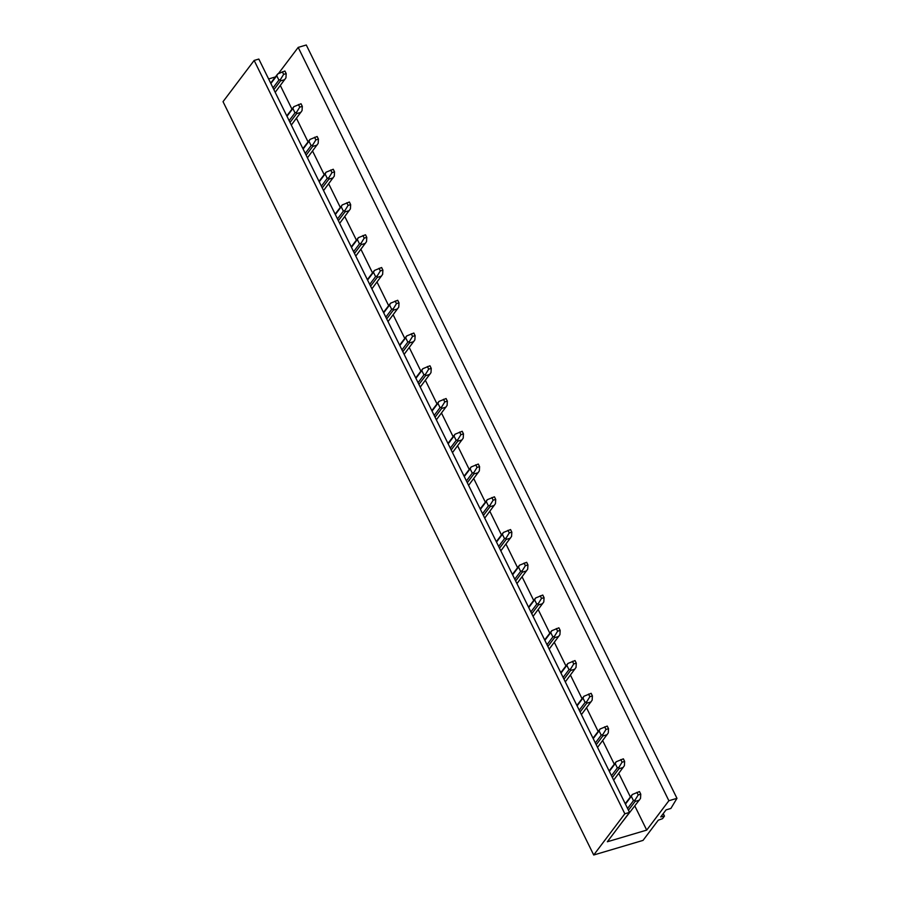 <?xml version="1.0" encoding="UTF-8"?>
<svg xmlns="http://www.w3.org/2000/svg" width="900" height="900" viewBox="0 0 900 900"><rect width="100%" height="100%" fill="white"/><g stroke="black" fill="none" stroke-linecap="round" stroke-linejoin="round"><path stroke-width="1.35" d="M646.706 830.104L607.354 841.759L629.516 812.385L624.836 813.78L593.719 855L643.028 840.398L658.271 820.192L662.512 818.674L664.459 816.097L660.735 816.93L666.056 809.887L670.871 808.459L676.969 798.334L668.88 800.73L646.706 830.104L634.894 806.096M280.327 85.511L291.915 109.058M296.438 118.26L308.025 141.817M312.559 151.02L324.146 174.566M328.68 183.769L340.267 207.326M344.79 216.529L356.377 240.075M360.911 249.278L372.499 272.835M377.021 282.037L388.609 305.584M393.142 314.786L404.73 338.332M409.264 347.546L420.851 371.093M425.374 380.295L436.961 403.841M441.495 413.044L453.082 436.601M457.605 445.804L469.192 469.35M473.726 478.553L485.314 502.11M489.848 511.312L501.435 534.859M505.957 544.061L517.545 567.608M522.079 576.821L533.666 600.367M538.189 609.57L549.776 633.116M554.31 642.319L565.898 665.876M570.431 675.079L582.019 698.625M586.541 707.827L598.129 731.385M602.663 740.587L614.25 764.134M618.773 773.336L630.36 796.894M275.287 76.984L268.627 78.964M621.945 822.431L640.508 798.446L640.766 794.194L638.201 794.959L635.062 800.055L633.454 800.685L631.316 796.331L632.329 794.498L639.472 791.572L640.766 794.194M593.719 855L223.031 101.666L254.149 60.446L258.829 59.051L629.516 812.385M663.232 813.623L664.459 816.097M278.404 73.62L298.192 47.396L306.281 45L676.969 798.334M298.192 47.396L668.88 800.73M254.149 60.446L624.836 813.78M270.664 83.104L277.751 73.924L284.906 70.999L286.2 73.609L283.624 74.374L280.485 79.481L278.887 80.1L276.75 75.758L277.751 73.924M275.197 92.306L285.941 77.861L286.2 73.609M282.341 71.752L283.624 74.374M273.892 89.651L280.507 80.888L280.485 79.481M273.015 87.874L278.887 80.1M270.877 83.531L276.75 75.758M280.507 80.888L284.771 79.627M286.785 115.853L293.873 106.672L301.027 103.748L302.31 106.369L299.745 107.123L296.606 112.23L295.009 112.86L292.86 108.506L293.873 106.672M291.308 125.066L302.051 110.621L302.31 106.369M298.451 104.513L299.745 107.123M290.002 122.411L296.629 113.636L296.606 112.23M289.136 120.634L295.009 112.86M286.999 116.291L292.86 108.506M296.629 113.636L300.881 112.376M302.906 148.612L309.983 139.433L317.137 136.496L318.431 139.118L315.866 139.882L312.728 144.99L311.119 145.609L308.981 141.266L309.983 139.433M307.429 157.815L318.173 143.37L318.431 139.118M314.572 137.261L315.866 139.882M306.124 155.16L312.739 146.396L312.728 144.99M305.246 153.382L311.119 145.609M303.109 149.04L308.981 141.266M312.739 146.396L317.002 145.125M319.016 181.361L326.104 172.181L333.259 169.256L334.553 171.877L331.976 172.631L328.838 177.739L327.24 178.357L325.103 174.015L326.104 172.181M323.55 190.564L334.282 176.13L334.553 171.877M330.694 170.01L331.976 172.631M322.245 187.92L328.86 179.145L328.838 177.739M321.368 186.143L327.24 178.357M319.23 181.8L325.103 174.015M328.86 179.145L333.124 177.885M335.137 214.121L342.225 204.941L349.38 202.005L350.662 204.626L348.098 205.391L344.959 210.499L343.35 211.118L341.213 206.775L342.225 204.941M339.66 223.324L350.404 208.879L350.662 204.626M346.804 202.77L348.098 205.391M338.355 220.669L344.981 211.894L344.959 210.499M337.489 218.891L343.35 211.118M335.351 214.549L341.213 206.775M344.981 211.894L349.234 210.634M351.248 246.87L358.335 237.69L365.49 234.765L366.784 237.386L364.207 238.14L361.069 243.248L359.471 243.866L357.334 239.524L358.335 237.69M355.781 256.072L366.525 241.639L366.784 237.386M362.925 235.519L364.207 238.14M354.476 253.417L361.091 244.654L361.069 243.248M353.599 251.651L359.471 243.866M351.461 247.297L357.334 239.524M361.091 244.654L365.355 243.394M367.369 279.63L374.456 270.439L381.611 267.514L382.894 270.135L380.329 270.9L377.19 275.996L375.593 276.626L373.444 272.273L374.456 270.439M371.891 288.832L382.635 274.387L382.894 270.135M379.035 268.279L380.329 270.9M370.586 286.178L377.213 277.403L377.19 275.996M369.72 284.4L375.593 276.626M367.582 280.058L373.444 272.273M377.213 277.403L381.465 276.142M383.49 312.379L390.566 303.199L397.721 300.274L399.015 302.884L396.45 303.649L393.311 308.756L391.702 309.375L389.565 305.032L390.566 303.199M388.012 321.581L398.756 307.136L399.015 302.884M395.156 301.027L396.45 303.649M386.707 318.926L393.322 310.162L393.311 308.756M385.83 317.149L391.702 309.375M383.692 312.806L389.565 305.032M393.322 310.162L397.586 308.902M399.6 345.127L406.688 335.947L413.843 333.022L415.136 335.644L412.56 336.409L409.421 341.505L407.824 342.135L405.686 337.781L406.688 335.947M404.134 354.341L414.866 339.896L415.136 335.644M411.277 333.787L412.56 336.409M402.829 351.686L409.444 342.911L409.421 341.505M401.951 349.909L407.824 342.135M399.814 345.566L405.686 337.781M409.444 342.911L413.707 341.651M415.721 377.887L422.809 368.707L429.964 365.771L431.246 368.392L428.681 369.157L425.543 374.265L423.934 374.884L421.796 370.541L422.809 368.707M420.244 387.09L430.988 372.645L431.246 368.392M427.387 366.536L428.681 369.157M418.939 384.435L425.565 375.671L425.543 374.265M418.072 382.657L423.934 374.884M415.935 378.315L421.796 370.541M425.565 375.671L429.817 374.4M431.831 410.636L438.919 401.456L446.074 398.531L447.368 401.152L444.791 401.906L441.652 407.014L440.055 407.632L437.918 403.29L438.919 401.456M436.365 419.839L447.109 405.405L447.368 401.152M443.509 399.285L444.791 401.906M435.06 417.195L441.675 408.42L441.652 407.014M434.183 415.418L440.055 407.632M432.045 411.075L437.918 403.29M441.675 408.42L445.939 407.16M447.952 443.396L455.04 434.216L462.195 431.28L463.478 433.901L460.912 434.666L457.774 439.774L456.176 440.392L454.027 436.05L455.04 434.216M452.486 452.599L463.219 438.154L463.478 433.901M459.619 432.045L460.912 434.666M451.181 449.944L457.796 441.169L457.774 439.774M450.304 448.166L456.176 440.392M448.166 443.824L454.027 436.05M457.796 441.169L462.049 439.909M464.074 476.145L471.161 466.965L478.305 464.04L479.599 466.661L477.034 467.415L473.895 472.522L472.286 473.141L470.149 468.799L471.161 466.965M468.596 485.348L479.34 470.914L479.599 466.661M475.74 464.794L477.034 467.415M467.291 482.704L473.906 473.929L473.895 472.522M466.414 480.926L472.286 473.141M464.276 476.572L470.149 468.799M473.906 473.929L478.17 472.669M480.184 508.905L487.271 499.714L494.426 496.789L495.72 499.41L493.144 500.175L490.005 505.282L488.407 505.901L486.27 501.559L487.271 499.714M484.718 518.108L495.45 503.662L495.72 499.41M491.861 497.554L493.144 500.175M483.412 515.452L490.027 506.678L490.005 505.282M482.535 513.675L488.407 505.901M480.397 509.332L486.27 501.559M490.027 506.678L494.291 505.418M496.305 541.654L503.392 532.474L510.548 529.549L511.83 532.17L509.265 532.924L506.126 538.031L504.517 538.65L502.38 534.308L503.392 532.474M500.827 550.856L511.571 536.423L511.83 532.17M507.971 530.303L509.265 532.924M499.522 548.201L506.149 539.438L506.126 538.031M498.656 546.435L504.517 538.65M496.519 542.081L502.38 534.308M506.149 539.438L510.401 538.178M512.415 574.414L519.502 565.222L526.658 562.298L527.951 564.919L525.386 565.684L522.236 570.78L520.639 571.41L518.501 567.056L519.502 565.222M516.949 583.616L527.692 569.171L527.951 564.919M524.092 563.062L525.386 565.684M515.644 580.961L522.259 572.186L522.236 570.78M514.766 579.184L520.639 571.41M512.629 574.841L518.501 567.056M522.259 572.186L526.523 570.926M528.536 607.163L535.624 597.982L542.779 595.046L544.061 597.668L541.496 598.433L538.358 603.54L536.76 604.159L534.623 599.816L535.624 597.982M533.07 616.365L543.803 601.92L544.061 597.668M540.202 595.811L541.496 598.433M531.765 613.71L538.38 604.946L538.358 603.54M530.887 611.933L536.76 604.159M528.75 607.59L534.623 599.816M538.38 604.946L542.632 603.686M544.658 639.911L551.745 630.731L558.889 627.806L560.183 630.428L557.618 631.181L554.479 636.289L552.87 636.919L550.733 632.565L551.745 630.731M549.18 649.114L559.924 634.68L560.183 630.428M556.324 628.571L557.618 631.181M547.875 646.47L554.49 637.695L554.479 636.289M546.998 644.692L552.87 636.919M544.86 640.35L550.733 632.565M554.49 637.695L558.754 636.435M560.767 672.671L567.855 663.491L575.01 660.555L576.304 663.176L573.727 663.941L570.589 669.049L568.991 669.668L566.854 665.325L567.855 663.491M565.301 681.874L576.034 667.429L576.304 663.176M572.445 661.32L573.727 663.941M563.996 679.219L570.611 670.455L570.589 669.049M563.119 677.441L568.991 669.668M560.981 673.099L566.854 665.325M570.611 670.455L574.875 669.184M576.889 705.42L583.976 696.24L591.131 693.315L592.414 695.936L589.849 696.69L586.71 701.798L585.101 702.416L582.964 698.074L583.976 696.24M581.411 714.623L592.155 700.189L592.414 695.936M588.555 694.069L589.849 696.69M580.106 711.979L586.732 703.204L586.71 701.798M579.24 710.201L585.101 702.416M577.102 705.847L582.964 698.074M586.732 703.204L590.985 701.944M592.999 738.18L600.086 728.989L607.241 726.064L608.535 728.685L605.97 729.45L602.82 734.558L601.222 735.176L599.085 730.834L600.086 728.989M597.533 747.383L608.276 732.938L608.535 728.685M604.676 726.829L605.97 729.45M596.227 744.727L602.842 735.952L602.82 734.558M595.35 742.95L601.222 735.176M593.212 738.607L599.085 730.834M602.842 735.952L607.106 734.692M609.12 770.929L616.207 761.749L623.363 758.824L624.645 761.445L622.08 762.199L618.941 767.306L617.344 767.925L615.206 763.582L616.207 761.749M613.654 780.131L624.386 765.697L624.645 761.445M620.798 759.577L622.08 762.199M612.349 777.476L618.964 768.712L618.941 767.306M611.471 775.71L617.344 767.925M609.334 771.356L615.206 763.582M618.964 768.712L623.216 767.452M625.241 803.689L632.329 794.498M636.908 792.337L638.201 794.959M628.459 810.236L635.074 801.461L635.062 800.055M627.581 808.459L633.454 800.685M625.444 804.116L631.316 796.331M635.074 801.461L639.337 800.201"/></g></svg>

